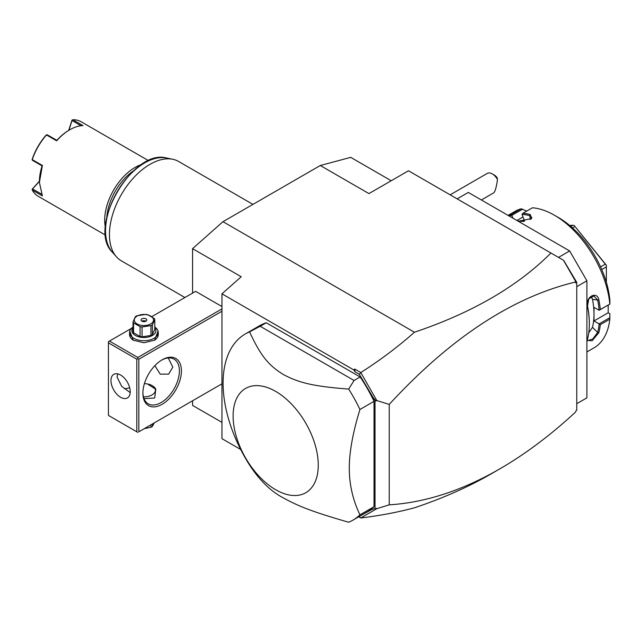 <?xml version="1.0" encoding="UTF-8"?>
<svg xmlns="http://www.w3.org/2000/svg" width="642" height="642" viewBox="0 0 642 642"><rect width="100%" height="100%" fill="white"/><g stroke="black" fill="none" stroke-linecap="round" stroke-linejoin="round"><path stroke-width="0.96" d="M192.568 293.089L192.568 248.655L222.983 221.691L320.294 165.508L350.709 157.354L391.219 180.747M221.963 422.388L192.568 405.415L192.568 400.777M359.014 516.625L371.959 509.451L375.032 508.552L375.032 400.688L359.271 374.27L355.098 371.862L354.729 369.046L360.788 372.545C380.032 360.314 397.92 346.881 414.435 332.227C472.095 312.823 517.596 286.42 550.932 253.012L408.489 170.772L368.949 193.595L320.294 165.508M414.435 332.227L222.983 221.691M359.271 516.778L360.788 517.99C380.032 515.63 397.92 512.236 414.435 507.806C442.795 498.32 468.371 487.013 491.178 473.868L499.564 469.021C525.244 454.167 550.635 435.132 575.746 411.907L575.746 411.835M550.932 253.012L563.644 260.355L576.765 282.376L576.765 410.326L575.746 410.912M558.516 257.394L569.663 250.95L586.9 280.803L586.9 397.855L576.765 403.706M457.144 198.868L468.299 192.423L569.663 250.95M576.765 286.653L586.9 280.803M609.9 317.646L599.09 323.889L593.994 320.952L608.191 312.758L609.876 313.737L609.828 319.17L600.302 324.675A78.846 45.526 60 0 1 598.858 332.628L592.093 340.814L587.302 340.364L587.502 339.185A78.846 45.526 -120 0 0 589.332 323.873A78.846 45.526 -120 0 0 587.502 306.451L587.518 305.945A77.987 45.028 60 0 1 589.332 323.175L589.332 323.873M609.828 319.17A78.846 45.526 60 0 1 593.882 347.916L586.9 351.952M600.302 324.675L599.09 323.889M599.147 324.001A77.987 45.028 60 0 1 597.662 332.46L592.823 338.904L587.727 340.661L587.366 339.795M593.994 320.952L593.994 314.163A70.243 40.558 60 0 1 592.486 327.308L588.746 332.861M598.858 332.628L597.662 332.46L592.486 327.308M587.502 306.451C584.982 297.182 596.98 290.256 598.858 299.902A78.846 45.526 60 0 1 600.302 309.524L609.9 304.067L609.876 300.159A73.116 42.212 60 0 0 558.516 217.59L554.463 215.255A78.846 45.526 60 0 1 609.828 304.019M508.055 215.383L515.036 211.346A78.846 45.526 60 0 1 521.095 208.786L526.745 211.074M508.231 215.479A78.846 45.526 60 0 1 511.57 214.292L521.095 208.786M554.463 215.255A78.846 45.526 60 0 0 532.459 207.775L522.933 213.272A78.846 45.526 60 0 1 530.244 214.548L531.568 218.617L518.888 221.105A78.846 45.526 -120 0 0 517.292 220.712M598.858 299.902L597.662 300.087A77.987 45.028 60 0 1 599.147 310.271L600.302 309.524M591.17 296.492L592.486 299.276A70.243 40.558 60 0 1 593.994 314.163L593.994 307.374L599.147 310.271M599.09 310.311L609.9 304.067M522.933 213.272L522.034 214.46L524.578 221.017L520.461 221.386M530.244 214.548L529.794 215.672L531.793 217.333L531.215 218.938M522.066 214.372A77.987 45.028 60 0 1 529.794 215.672L530.34 219.556M509.275 216.089A77.987 45.028 60 0 1 511.762 215.295L511.57 214.292M512.95 218.208L511.762 215.295M511.851 215.367L522.668 209.123M523.005 216.956L516.898 220.487M608.191 312.758L608.191 305.054M520.566 221.394A70.243 40.558 60 0 1 523.96 221.41M600.599 266.903L605.31 264.183L606.361 265.242L606.361 282.303M572.495 227.886L574.975 226.449L605.31 264.183M601.763 269.552L606.361 266.903M606.361 265.242L574.975 226.449M570.826 226.417L572.873 225.238L574.454 225.543M569.759 225.519L572.873 225.238M587.518 305.945L588.794 298.851L593.922 295.97L597.662 300.087L592.486 299.276M360.772 517.958L376.83 508.681L389.229 504.837C425.132 502.598 461.911 490.665 499.564 469.021M358.717 516.794L360.788 517.99M192.568 248.655L241.223 276.75L221.963 293.827L221.963 438.671L240.678 449.472M221.963 306.555L195.609 291.34L151.817 316.618M221.963 293.827L353.75 369.912L354.729 369.046M360.788 372.545L376.83 400.568L389.229 404.412C450.62 337.764 512.798 296.949 575.746 281.966L574.542 279.23M563.443 260.235L575.746 281.549M359.271 374.27L360.772 372.745M355.098 371.862L353.75 369.912M352.875 520.172L366.959 512.035A107.519 62.073 -120 0 0 374.021 506.715L374.021 401.362A107.519 62.073 -120 0 0 360.138 376.958L266.261 322.765A107.519 62.073 -120 0 0 259.44 325.807L245.356 333.936A107.519 62.073 -120 0 0 223.087 383.162A107.519 62.073 -120 0 0 249.569 465.033C259.617 480.425 270.852 491.371 283.291 497.879C298.37 506.145 311.699 511.602 348.662 522.243A107.519 62.073 -120 0 0 352.875 520.172A107.519 62.073 -120 0 0 359.937 514.844L374.021 506.715M389.229 404.412L389.229 504.837M376.83 400.568L375.032 400.688M371.959 509.451L375.032 508.552M376.084 508.263L376.83 508.681M371.959 396.242L376.084 400.985M576.765 282.376L575.746 282.962L575.746 281.966M266.261 322.765L260.179 326.272L354.055 380.473L348.662 389.076A107.519 62.073 60 0 1 359.937 409.492L374.021 401.362M359.937 409.492C352.827 432.636 349.28 452.241 349.288 468.315C349.28 484.405 352.827 499.917 359.937 514.844M260.179 326.272L249.569 331.858A107.519 62.073 -120 0 0 245.356 333.936M354.055 380.473L360.138 376.958M233.118 416A60.212 34.764 60 0 1 275.691 391.411A60.212 34.764 60 0 1 318.263 465.161A60.212 34.764 60 0 1 275.691 489.742A60.212 34.764 60 0 1 233.118 416M348.662 389.076C311.699 386.267 298.37 382.447 283.291 374.503C269.255 365.635 261.214 357.121 249.569 331.858M221.963 308.89L137.829 357.474L109.445 341.087L108.434 341.664L108.434 415.414L136.81 431.801L136.81 359.223L137.829 358.637L138.841 359.223L221.963 311.234M109.445 341.087L131.337 328.439M158.06 331.095L154.553 340.204L143.912 342.748L133.263 340.204L129.756 331.095M137.829 357.474L137.829 358.637M138.841 431.801L221.963 383.812L138.841 431.801L138.841 359.223M142.893 393.169A27.237 15.729 -60 0 1 162.153 359.809A27.237 15.729 -60 0 1 181.413 370.932A27.237 15.729 -60 0 1 162.153 404.291A27.237 15.729 -60 0 1 142.893 393.169M137.829 432.387L136.81 431.801M136.81 359.223L108.434 342.836M110.962 380.586A13.618 7.865 60 0 1 113.786 374.35A13.618 7.865 60 0 1 124.283 378.002A13.618 7.865 60 0 1 130.222 391.708A13.618 7.865 60 0 1 127.405 397.944A13.618 7.865 60 0 1 116.908 394.292A13.618 7.865 60 0 1 110.962 380.586M117.719 373.877L117.045 377.079L121.659 386.299L130.19 392.599M168.244 357.955L172.802 367.128L168.661 374.125L160.235 374.166L154.866 365.667M161.64 360.114A25.808 14.902 -60 0 1 174.046 359.119A25.808 14.902 -60 0 1 179.391 370.932A25.808 14.902 -60 0 1 168.124 396.9A25.808 14.902 -60 0 1 148.238 403.81A25.808 14.902 -60 0 1 142.901 392.575M124.259 388.627A25.808 14.902 120 0 0 129.66 387.632M147.411 383.94L155.789 389.269L154.698 398.008L144.025 398.642M143.455 396.86A11.468 6.621 0 0 0 154.417 392.896A11.468 6.621 0 0 0 152.018 385.561A11.468 6.621 0 0 0 144.418 383.627M152.018 385.561L152.523 385.858A12.182 7.038 180 0 1 155.789 389.269M150.95 424.811L150.95 427.251L144.322 428.631M152.411 423.961L152.411 426.408A11.042 6.372 180 0 1 151.713 426.85A11.042 6.372 180 0 1 150.95 427.251M152.411 426.408L154.184 422.942M133.528 340.348A14.333 8.274 180 0 1 129.572 334.642L129.572 332.42A14.333 8.274 180 0 1 133.03 327.035M154.794 327.035A14.333 8.274 180 0 1 158.245 332.42A14.333 8.274 180 0 1 149.393 340.067A14.333 8.274 180 0 1 133.777 338.27A14.333 8.274 180 0 1 129.572 332.42M158.245 332.42L158.245 334.642A14.333 8.274 180 0 1 154.297 340.348M154.794 327.572A12.046 6.95 180 0 1 150.846 336.231A12.046 6.95 180 0 1 135.398 335.461A12.046 6.95 180 0 1 133.03 327.572M133.56 322.91A11.042 6.372 0 0 1 133.03 321.754L133.03 331.617A11.042 6.372 0 0 0 133.56 332.765L133.56 322.91L140.068 326.666A11.042 6.372 0 0 0 142.067 326.971L150.95 325.598A11.042 6.372 0 0 0 151.713 325.197A11.042 6.372 0 0 0 152.411 324.756L152.411 334.61A11.042 6.372 180 0 1 150.95 335.461L142.067 336.833L142.067 326.971M133.03 321.754L135.406 316.626A11.042 6.372 0 0 1 136.104 316.185A11.042 6.372 0 0 1 136.874 315.784L145.758 314.403A11.042 6.372 0 0 1 147.756 314.716L154.257 318.472A11.042 6.372 0 0 1 154.794 319.628L154.794 329.482L152.411 334.61M133.56 332.765L140.068 336.52A11.042 6.372 0 0 0 142.067 336.833M140.068 336.52L140.068 326.666M154.794 319.628L152.411 324.756M150.95 335.461L150.95 325.598M137.115 316.089A9.606 5.545 0 0 0 137.115 323.937A9.606 5.545 0 0 0 150.701 323.937A9.606 5.545 0 0 0 150.701 316.089A9.606 5.545 0 0 0 137.115 316.089M145.935 318.841A2.865 1.653 0 0 0 142.813 318.48A2.865 1.653 0 0 0 141.039 320.013A2.865 1.653 0 0 0 141.882 321.185A2.865 1.653 0 0 0 145.004 321.546A2.865 1.653 0 0 0 146.777 320.013A2.865 1.653 0 0 0 145.935 318.841M145.935 321.185A2.865 1.653 0 0 0 141.882 321.185M492.278 173.902L494.308 175.073A7.166 4.141 60 0 1 497.093 177.641L497.486 179.535A10.031 5.794 -120 0 0 494.918 176.012A10.031 5.794 -120 0 0 492.278 173.902A10.031 5.794 -120 0 0 487.262 173.404L450.154 194.831M497.486 179.535C496.427 186.934 495.207 191.348 493.81 192.793L481.372 199.975M184.896 297.519L121.322 260.821A57.347 33.111 -60 0 1 116.411 256.784A57.347 33.111 -60 0 1 109.445 234.563A57.347 33.111 -60 0 1 130.984 180.779A57.347 33.111 -60 0 1 172.714 159.256A57.347 33.111 -60 0 1 178.661 161.495L252.956 204.389M133.608 170.756A41.578 24.003 120 0 0 106.813 217.173M141.778 164.432A43.006 24.829 120 0 0 104.678 220.11A43.006 24.829 120 0 0 105.424 227.404M148.607 160.693L81.173 121.763A43.006 24.829 120 0 0 72.843 119.757L82.978 125.607A43.006 24.829 120 0 0 69.809 129.748A43.006 24.829 120 0 0 56.632 140.815L46.497 134.964A43.006 24.829 120 0 0 32.261 159.625L42.396 165.475L39.395 182.416L42.396 195.898L32.261 190.048A43.006 24.829 120 0 0 38.167 196.259L105.593 235.189M39.395 182.416L39.395 181.718A42.147 24.332 -60 0 1 42.083 165.901M42.396 165.475L42.083 165.893L32.557 160.396L32.261 159.625M68.694 130.398L71.976 120.19L72.843 119.757M81.012 125.752L72.024 120.568L72.129 119.982M69.809 129.748L69.2 130.101A42.147 24.332 120 0 0 56.841 140.333L56.632 140.815M46.497 134.964L47.315 134.836L56.841 140.333M46.601 134.724L46.152 135.093A42.147 24.332 -60 0 0 32.204 159.256L32.1 159.834M32.261 190.048L32.557 188.933L41.537 194.125M32.557 188.933L39.395 181.381M32.1 189.31L39.403 181.132M68.911 130.27L72.024 120.568M172.714 159.256L166.583 158.012A55.324 31.939 120 0 0 116.996 192.11A55.324 31.939 120 0 0 112.262 252.097L116.411 256.784M133.263 340.204L133.769 340.501M166.583 158.012C132.782 148.158 86.831 227.75 112.262 252.097"/></g></svg>
